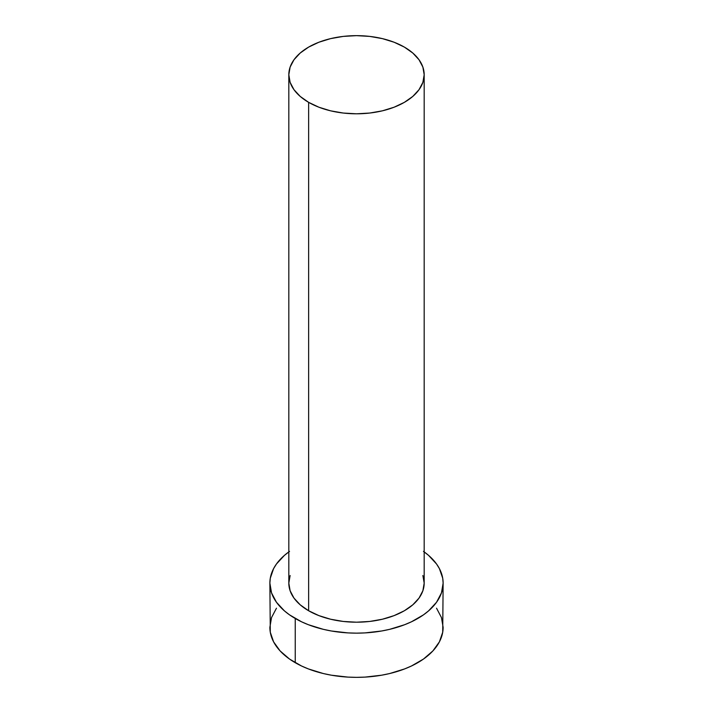 <?xml version="1.0" encoding="UTF-8"?>
<svg xmlns="http://www.w3.org/2000/svg" width="713" height="713" viewBox="0 0 713 713"><rect width="100%" height="100%" fill="white"/><g stroke="black" fill="none" stroke-linecap="round" stroke-linejoin="round"><path stroke-width="1.07" d="M288.818 74.722L290.12 82.352L293.97 89.678L300.226 96.433L308.64 102.351L318.898 107.217L330.6 110.827L343.301 113.046L356.5 113.804L369.699 113.046L382.4 110.827L394.102 107.217L404.36 102.351L412.774 96.433L419.03 89.678L422.88 82.352L424.182 74.722L422.88 67.102L419.03 59.767L412.774 53.02L404.36 47.094L394.102 42.236L382.4 38.627L369.699 36.399L356.5 35.65L343.301 36.399L330.6 38.627L318.898 42.236L308.64 47.094L300.226 53.02L293.97 59.767L290.12 67.102L288.818 74.722L288.818 583.127A67.682 39.072 0 0 0 308.64 610.756L308.64 102.351A67.682 39.072 180 0 1 288.818 74.722A67.682 39.072 180 0 1 330.6 38.627A67.682 39.072 180 0 1 404.36 47.094A67.682 39.072 180 0 1 424.182 74.722A67.682 39.072 180 0 1 382.4 110.827A67.682 39.072 180 0 1 308.64 102.351L308.64 610.756A67.682 39.072 0 0 0 382.4 619.223A67.682 39.072 0 0 0 424.182 583.127L422.88 590.747L419.03 598.082L412.774 604.838L404.36 610.756L394.102 615.613L382.4 619.223L369.699 621.451L356.5 622.199L343.301 621.451L330.6 619.223L318.898 615.613L308.64 610.756L300.226 604.838L293.97 598.082L290.12 590.747L288.818 583.127L290.12 575.498M424.182 551.907A86.63 50.017 180 0 1 443.13 583.127A86.63 50.017 180 0 1 389.654 629.338A86.63 50.017 180 0 1 295.244 618.492L295.244 662.698A86.63 50.017 0 0 0 389.654 673.544A86.63 50.017 0 0 0 443.13 627.333L441.463 617.574L436.534 608.198M276.466 608.198L271.537 617.574L269.87 627.333A86.63 50.017 0 0 0 295.244 662.698L295.244 618.492A86.63 50.017 180 0 1 269.87 583.127A86.63 50.017 180 0 1 288.818 551.907M289.531 551.399L284.469 555.338L276.466 563.983L273.596 568.609L270.289 578.225L269.87 583.127L271.537 592.886L276.466 602.262L284.469 610.916L289.531 614.856L301.546 621.789L308.373 624.713L323.346 629.338L331.349 630.987L348.006 632.903L356.5 633.144L364.994 632.903L381.651 630.987L389.654 629.338L404.627 624.713L411.454 621.789L423.469 614.856L428.531 610.916L436.534 602.262L441.463 592.886L443.13 583.127L442.711 578.225L439.404 568.609L436.534 563.983L428.531 555.338L423.469 551.399M422.88 575.498L424.182 583.127L424.182 74.722M269.87 583.127L270.289 632.235L273.596 641.852L280.102 650.916L289.531 659.062L301.546 665.995L308.373 668.919L323.346 673.544L331.349 675.193L348.006 677.109L356.5 677.35L364.994 677.109L381.651 675.193L389.654 673.544L404.627 668.919L411.454 665.995L423.469 659.062L432.898 650.916L439.404 641.852L442.711 632.235L443.13 583.127"/></g></svg>
